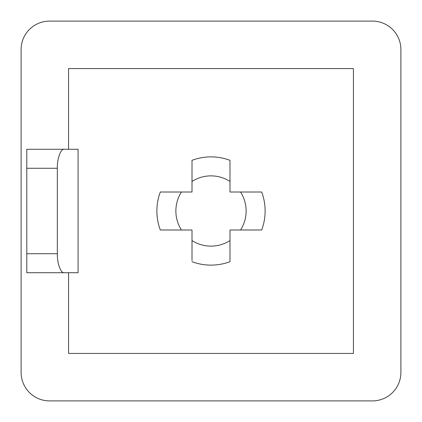 <?xml version="1.0" encoding="UTF-8"?>
<svg xmlns="http://www.w3.org/2000/svg" width="422" height="422" viewBox="0 0 422 422"><rect width="100%" height="100%" fill="white"/><g stroke="black" fill="none" stroke-linecap="round" stroke-linejoin="round"><path stroke-width="0.63" d="M181.444 229.99L160.318 229.99A54.121 54.121 0 0 1 160.318 192.01L181.444 192.01A35.131 35.131 0 0 0 181.444 229.99L192.01 229.99L192.01 240.556A35.131 35.131 0 0 0 229.99 240.556L229.99 229.99L240.556 229.99A35.131 35.131 0 0 0 240.556 192.01L229.99 192.01L229.99 181.444A35.131 35.131 0 0 0 192.01 181.444L192.01 192.01L181.444 192.01M240.556 192.01L261.682 192.01A54.121 54.121 0 0 1 261.682 229.99L240.556 229.99M192.01 260.569L192.01 240.556M372.415 21.1L49.585 21.1A28.485 28.485 0 0 0 21.1 49.585L21.1 372.415A28.485 28.485 0 0 0 49.585 400.9L372.415 400.9A28.485 28.485 0 0 0 400.9 372.415L400.9 49.585A28.485 28.485 0 0 0 372.415 21.1M68.575 272.717L68.575 353.425L353.425 353.425L353.425 68.575L68.575 68.575L68.575 149.282M229.99 240.556L229.99 261.682A54.121 54.121 0 0 1 192.01 261.682A54.121 54.121 0 0 0 229.99 261.682M192.01 181.444L192.01 160.318A54.121 54.121 0 0 1 229.99 160.318L229.99 181.444M26.797 168.272L26.797 149.282L78.07 149.282L78.07 272.717L26.797 272.717L26.797 253.727L57.334 253.727L57.334 168.272L26.797 168.272L26.797 253.727M64.244 149.282C60.826 148.433 57.028 158.878 57.334 168.272M57.334 253.727C57.028 263.122 60.826 273.567 64.244 272.717M261.682 192.01A54.121 54.121 0 0 1 265.121 211M160.318 229.99A54.121 54.121 0 0 1 156.878 211M192.01 160.318A54.121 54.121 0 0 1 229.99 160.318"/></g></svg>
